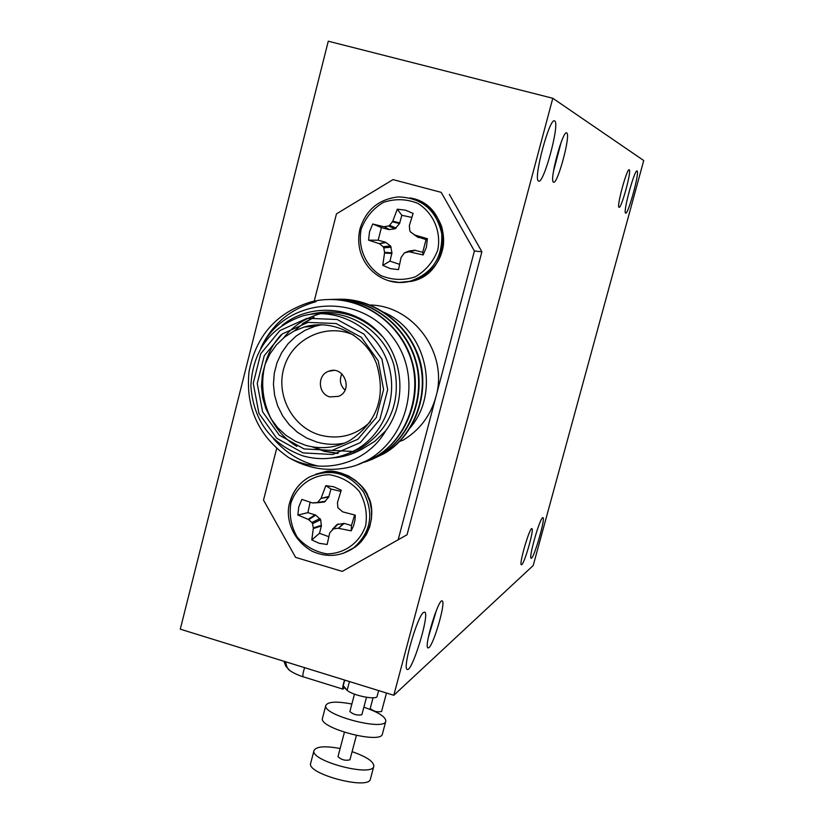 <?xml version="1.0" encoding="UTF-8"?>
<svg xmlns="http://www.w3.org/2000/svg" width="824" height="824" viewBox="0 0 824 824"><rect width="100%" height="100%" fill="white"/><g stroke="black" fill="none" stroke-linecap="round" stroke-linejoin="round"><path stroke-width="1.24" d="M261.177 347.522C285.156 297.186 359.707 291.397 392.811 337.346C427.131 382.12 403.482 452.767 351.693 466.683C329.507 472.214 308.464 469.144 288.554 457.485C258.664 436.432 245.47 407.89 248.992 371.861C255.996 335.584 276.771 312.224 311.348 301.8C350.416 291.984 392.842 314.397 408.786 353.156C424.298 389.731 408.539 438.409 375.363 456.867L357.812 464.612M318.497 466.116C301.162 462.367 286.124 453.2 273.372 438.615M260.817 348.14C271.838 324.326 290.233 308.835 316.004 301.687M331.227 299.452C367.174 296.949 404.388 323.502 415.09 359.686C426.317 395.005 409.992 438.224 379.452 455.363L364.641 462.213M335.708 299.359C371.336 296.877 408.21 323.204 418.808 359.058C429.932 394.057 413.741 436.885 383.459 453.88L368.781 460.668M329.25 299.473C365.053 297.783 401.906 325.078 412.062 361.211C422.867 396.694 406.335 439.583 375.847 456.702L358.244 464.448M333.761 299.369C369.255 297.701 405.779 324.749 415.832 360.552C426.544 395.726 410.146 438.234 379.916 455.198L366.999 461.368M338.19 299.277C373.375 297.629 409.579 324.429 419.54 359.913C430.149 394.768 413.885 436.895 383.912 453.715L371.099 459.833M288.554 457.485C321.638 475.726 366.216 464.633 385.683 430.859L374.766 441.345L361.983 449.173C352.724 454.333 342.866 457.248 332.412 457.928M385.683 430.859C407.221 401.958 403.935 357.637 378.175 331.804C352.641 305.714 309.783 303.057 282.096 325.336M347.182 453.983L361.303 448.019C391.029 428.161 401.824 400.237 393.687 364.26C384.046 332.433 351.961 310.483 320.052 313.573M303.005 455.919C270.725 444.054 253.349 420.621 250.867 385.622C252.896 350.591 270.076 327.386 302.418 315.994C335.605 306.703 373.396 325.995 386.518 359.326C399.949 392.523 386.054 433.094 355.834 449.873C339.035 458.968 321.422 460.987 303.005 455.919M304.005 448.926L279.243 435.123L262.588 411.794L257.232 383.49L264.257 355.7L282.333 333.885L307.98 322.38L336.171 323.544L361.283 337.263L378.226 360.83L383.582 389.505L376.28 417.521L357.853 439.254L332.041 450.429L304.005 448.926M302.985 452.891L332.803 454.508L360.273 442.632L379.885 419.509L387.671 389.701L381.965 359.171L363.93 334.101L337.212 319.516L307.208 318.28L279.923 330.537L260.714 353.743L253.256 383.294L258.942 413.401L276.658 438.214L302.985 452.891M355.886 449.853L358.759 449.379M313.697 325.078L311.925 326.459M305.725 445.351C320.917 449.533 335.502 447.988 349.489 440.737C377.361 422.269 386.343 396.509 376.444 363.466C365.197 334.843 332.484 318.497 304.118 327.035L293.838 331.155L284.517 337.16L276.452 344.844L269.932 353.929L265.173 364.105L262.32 375.023L261.476 386.322L262.66 397.601L265.833 408.498L270.89 418.633L277.657 427.677L285.918 435.299L295.373 441.262L305.725 445.351M344.71 443.044C335.347 445.012 326.036 444.682 316.787 442.045L306.641 438.049L297.382 432.219L289.296 424.751L282.663 415.904L277.709 405.974L274.608 395.314L273.444 384.262L274.279 373.21L277.08 362.508L281.757 352.548L288.142 343.649L296.043 336.13L305.189 330.249L315.262 326.211L321.844 324.707M353.805 335.09C326.974 322.74 293.571 337.84 284.496 366.021C274.917 394.026 292.015 427.234 320.103 435.103C339.313 439.923 356.102 435.433 370.491 421.641M361.983 449.173L350.643 454.282M283.703 337.809C292.839 326.18 305.004 318.157 320.176 313.748M350.612 452.87L349.551 453.004M338.159 453.313L325.552 451.346L313.656 447.072M294.353 330.887L303.489 323.338L314.099 317.322M354.135 451.521L332.093 450.419M310.298 314.232C338.551 307.754 362.817 315.448 383.129 337.346M296.887 446.381C258.746 423.969 251.186 367.113 281.066 334.874M350.087 453.056L349.17 453.169M337.49 453.488L324.502 451.398L312.255 446.855M302.418 323.719L313.47 317.384M353.743 451.676L352.023 451.871M399.094 441.602L402.988 440.222C419.571 430.283 430.55 415.801 435.927 396.766C448.678 353.661 413.463 305.189 369.564 305.014M318.919 324.707L318.177 325.439M383.345 312.09C426.647 330.434 440.747 393.398 409.549 428.48M422.207 390.442C424.401 372.005 420.384 355.051 410.146 339.581M276.648 448.555L263.515 500.096L295.61 557.385L342.259 571.393L407.056 534.745L481.896 251.784L474.408 250.99L441.18 192.352L393.017 179.601L336.46 213.88L314.222 301.151M441.18 192.352L393.017 179.601M449.358 194.371L481.896 251.784M398.126 539.936L474.408 250.99M328.735 536.671L319.485 533.303L321.381 525.97L320.68 519.748L315.695 515.093L307.898 512.652L297.845 515.031L298.772 506.904L301.862 499.416L312.378 502.918L324.522 501.96L328.755 496.985L330.949 489.023L325.82 485.655L333.813 486.799L341.239 490.177L337.459 502.599L337.871 507.666L342.65 511.838L355.288 515.165L355.01 519.882L353.651 525.568L351.199 530.841L338.365 528.308L344.205 523.394L337.006 524.579M320.031 518.584L311.863 522.509L312.523 523.683L320.68 519.748M321.422 525.3L313.295 527.906L313.305 528.565L321.381 525.97M315.098 514.784L308.135 519.347L308.691 519.697L315.695 515.093M325.439 501.363L317.034 502.506M329.044 496.388L320.907 498.448L328.755 496.985M318.744 502.63L324.326 502.001M343.546 523.333L338.365 528.308M319.485 533.303L311.791 539.905L319.176 543.294L327.138 544.489L329.734 532.788L338.118 523.94M354.608 515L351.457 525.537L351.199 530.841M351.457 525.537L344.205 523.394M337.655 528.287L333.329 528.874M311.791 539.905L313.305 528.565M313.295 527.906L312.523 523.683M311.863 522.509L308.691 519.697M308.135 519.347L297.845 515.031M307.898 512.652L310.133 502.187M318.167 501.857L320.907 498.448M321.257 497.83L325.82 485.655M330.949 489.023L340.858 491.372M290.81 503.33C296.403 486.242 311.606 474.933 329.415 474.727C341.229 476.684 351.189 482.246 359.305 491.413C365.382 502.084 367.514 513.434 365.691 525.465C359.964 542.625 344.607 553.8 326.85 553.872C315.108 551.822 305.22 546.25 297.196 537.124C291.181 526.536 289.049 515.268 290.81 503.33M411.825 217.392L401.824 215.311L399.547 223.562L395.005 228.835L388.784 229.577L381.409 227.589L372.716 224.004L369.533 231.791L368.555 240.165L379.267 243.657L385.519 242.215L390.566 245.995L391.966 252.855L389.958 261.126L382.779 265.338L390.339 268.624L398.497 269.623L401.082 257.479L404.316 252.937L414.637 250.228L422.733 252.278L426.039 239.599L417.284 236.745M395.005 228.835L388.454 225.992L389.608 225.292L396.148 228.145M399.547 223.562L392.409 221.8L392.76 221.172L399.846 222.933M388.784 229.577L384.303 226.672L389.464 229.618M391.225 247.169L383.778 247.88L383.108 246.695L390.566 245.995M391.925 253.545L384.54 252.989L384.53 252.288L391.966 252.855M386.126 242.513L379.267 243.657M415.306 250.269L409.487 252M405.017 252.649L409.075 251.001L414.637 250.228M401.824 215.311L397.302 209.193L405.48 210.161L413.092 213.416L409.343 225.632L409.786 230.72L410.455 231.915L418.602 237.6M426.039 239.599L427.409 238.723L414.637 234.984L418.582 237.59M397.302 209.193L392.76 221.172M392.409 221.8L389.608 225.292M388.454 225.992L384.303 226.672M383.654 226.652L372.716 224.004M381.409 227.589L378.144 240.217L368.555 240.165M378.144 240.217L385.519 242.215M379.833 243.976L383.108 246.695M383.778 247.88L384.53 252.288M384.54 252.989L382.779 265.338M389.958 261.126L399.578 264.339M410.208 252.031L423.176 254.946L426.41 247.138L427.409 238.723M422.733 252.278L423.176 254.946M361.139 229.299C357.678 247.612 365.465 265.843 380.915 275.587C392.183 280.191 403.626 280.613 415.255 276.854C425.853 270.653 433.373 261.692 437.791 249.981C441.355 231.544 433.486 213.128 417.871 203.394C406.51 198.842 395.026 198.502 383.428 202.374C372.891 208.657 365.465 217.629 361.139 229.299M340.137 748.511C325.027 745.741 316.323 746.4 314.037 750.458L310.679 763.251C306.147 773.88 369.131 790.515 370.419 779.03L373.818 766.248C373.828 761.582 366.587 756.72 352.095 751.673M314.037 750.458C309.567 760.84 372.603 777.495 373.818 766.248M344.401 732.33L337.984 756.648C341.404 759.872 345.38 760.923 349.942 759.81L356.38 735.492M351.858 704.036C336.738 701.173 328.076 701.605 325.871 705.334L322.493 718.198C318.177 727.973 381.347 744.659 382.398 734.019L385.828 721.165C385.745 716.839 378.422 712.183 363.858 707.208M325.871 705.334C321.607 714.871 384.839 731.568 385.828 721.165M354.474 694.138L349.881 711.545C353.352 714.604 357.348 715.654 361.87 714.717L366.474 697.31M373.056 697.794L370.223 708.475C373.509 711.349 377.289 712.348 381.563 711.503L386.477 693.015M393.8 695.281L180.271 629.165L328.271 41.2L552.791 98.272L643.729 160.525L533.21 565.511L393.8 695.281L552.791 98.272M553.553 182.176C557.488 184.926 571.001 134.683 566.758 132.994C563.101 128.935 549.072 180.693 553.44 182.114L553.553 182.176M619.04 207.308C621.286 209.131 631.802 170.599 629.258 169.826C627.188 167.251 616.383 206.669 618.989 207.277L619.04 207.308M521.777 564.667C524.785 562.648 534.23 529.286 531.964 528.709C530.028 526.155 518.811 564.11 521.314 564.79L521.777 564.667M428.933 647.643C433.949 644.008 445.908 602.282 442.292 601.026C438.976 597.009 423.783 646.407 427.893 647.932L428.933 647.643M423.577 612.376L424.813 612.129C429.963 614.354 411.516 673.96 407.087 669.315C402.4 667.883 417.449 615.971 423.577 612.376M542.563 517.74L543.006 517.647C545.684 518.492 533.241 560.794 531.078 558.178C528.544 557.724 539.442 519.336 542.563 517.74M554.676 120.984L554.717 121.004C560.207 123.373 543.274 185.853 538.484 180.992C532.922 179.158 549.896 116.205 554.676 120.984M637.106 171.021L637.117 171.032C639.898 171.886 627.847 215.754 625.581 213.055C622.748 212.458 634.83 168.364 637.106 171.021L636.952 170.99M429.386 632.595L434.815 614.498M428.408 637.076L436.452 610.234M554.222 167.118L559.671 146.435M553.45 171.526L561.175 142.192M370.161 687.968L351.817 682.282M349.458 681.551L347.1 690.296L346.008 689.142M378.649 690.584L377.135 696.259C376.928 700.369 352.899 695.621 347.1 690.296L343.237 685.65L344.597 680.48L346.471 680.624M346.142 689.338L343.309 686.722L343.237 685.65M344.556 680.037C342.928 685.001 342.403 688.04 342.99 689.152L344.473 687.504M345.019 390.123C340.199 385.426 339.158 379.998 341.878 373.849M329.93 396.921L338.561 396.344C353.908 390.36 343.69 364.754 328.57 371.294C316.962 375.105 317.982 394.13 329.93 396.921M323.626 502.053L324.007 501.456M321.988 502.166L322.442 501.569M323.832 502.032L324.213 501.445M322.194 502.146L322.627 501.548M318.919 502.619L313.007 502.97M289.976 502.29C293.056 491.073 299.545 482.637 309.464 476.972C330.867 467.826 348.882 472.842 363.508 492.021C374.333 513.651 371.047 532.263 353.62 547.888L342.846 553.471M315.911 474.15L323.914 471.987L332.237 471.544L340.508 472.863L348.398 475.881L355.556 480.474L361.674 486.459L366.505 493.566L369.832 501.507L371.521 509.932L371.48 518.492L369.739 526.804L366.361 534.539L361.489 541.347L355.329 546.961L349.953 550.278M409.075 251.001L405.068 252.638M417.995 237.302L414.235 234.819M388.835 280.799L399.238 282.436L409.734 281.334C432.064 273.774 442.735 257.912 441.746 233.738C436.432 210.172 422.012 197.884 398.497 196.895C378.896 199.048 366.052 209.708 359.975 228.876C352.116 263.041 382.46 288.462 409.734 281.334L411.269 281.365C453.777 273.537 452.788 204.084 409.909 197.925M400.279 282.436L411.269 281.365C428.387 275.36 438.749 265.019 442.334 250.321C444.218 243.894 444.023 236.117 441.746 226.96C437.832 216.053 430.973 207.71 421.167 201.911M304.623 667.667C302.985 672.611 302.501 675.649 303.17 676.792L303.294 676.823M361.303 448.019L355.834 449.873M315.262 326.211L304.118 327.035M324.522 501.96L317.23 502.465M337.037 524.538L332.422 529.276M309.464 476.972C299.452 482.668 292.891 491.166 289.78 502.455C285.784 514.022 288.987 537.969 312.193 551.287C326.922 557.735 340.734 556.602 353.62 547.888L355.329 546.961C373.705 533.179 374.487 507.09 368.215 496.676C363.765 481.556 337.109 467.342 324.326 471.925M283.919 661.26L285.835 666.276L289.482 670.118M285.671 661.806C286.319 666.698 288.05 669.83 290.862 671.199C295.569 674.434 304.272 677.266 303.17 676.792L342.99 689.152M333.627 370.46L328.57 371.294"/></g></svg>
